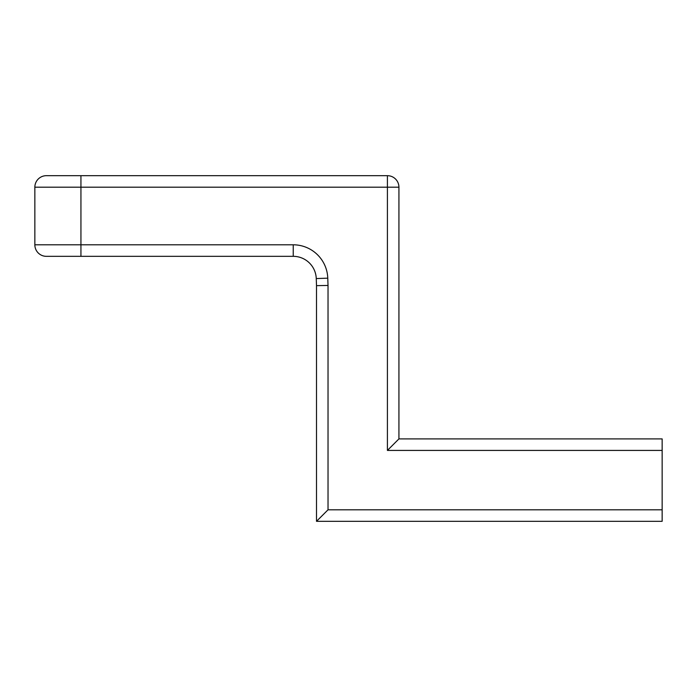 <?xml version="1.0" encoding="UTF-8"?>
<svg xmlns="http://www.w3.org/2000/svg" width="697" height="697" viewBox="0 0 697 697"><rect width="100%" height="100%" fill="white"/><g stroke="black" fill="none" stroke-linecap="round" stroke-linejoin="round"><path stroke-width="1.05" d="M328.026 509.803L316.508 521.321L662.15 521.321L662.15 509.803L328.026 509.803L328.026 285.448L316.508 285.648L316.255 278.565A23.045 23.045 0 0 0 293.228 256.33L46.368 256.33A11.518 11.518 0 0 1 34.85 244.804L34.85 187.197A11.518 11.518 0 0 1 46.368 175.679A11.518 11.518 0 0 0 34.85 187.197L80.939 187.197L80.939 244.804L34.85 244.804A11.518 11.518 0 0 0 46.368 256.33M46.368 175.679L387.41 175.679A11.518 11.518 0 0 1 398.928 187.197L398.928 438.901L662.15 438.901L662.15 509.803M398.928 438.901L387.41 450.419L662.15 450.419M316.508 521.321L316.508 285.648M398.928 187.197L387.41 187.197L387.41 175.679A11.518 11.518 0 0 1 398.928 187.197M328.026 285.448L327.773 278.164L316.255 278.565A23.045 23.045 0 0 0 293.228 256.33L293.228 244.804L80.939 244.804L80.939 256.33M80.939 175.679L80.939 187.197L387.41 187.197L387.41 450.419M327.773 278.164A34.562 34.562 0 0 0 293.228 244.804"/></g></svg>
